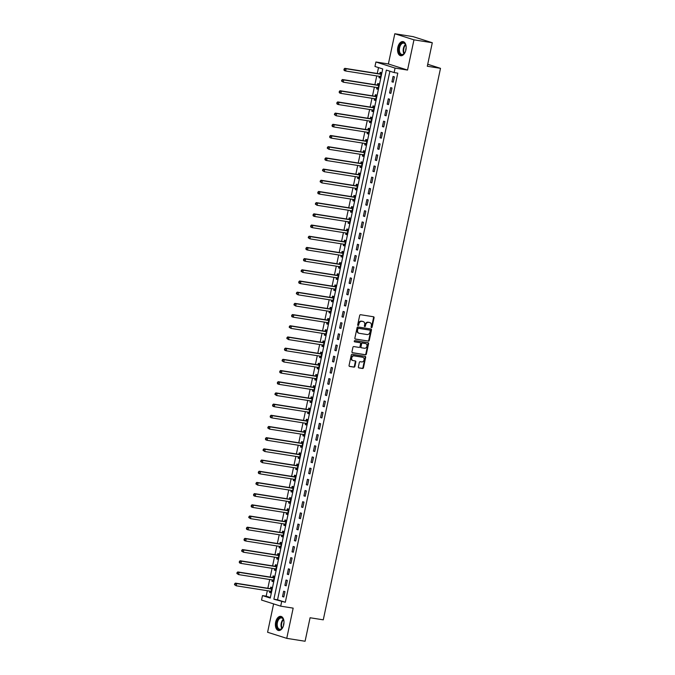<?xml version="1.0" encoding="UTF-8"?>
<svg xmlns="http://www.w3.org/2000/svg" width="675" height="675" viewBox="0 0 675 675"><rect width="100%" height="100%" fill="white"/><g stroke="black" fill="none" stroke-linecap="round" stroke-linejoin="round"><path stroke-width="1.01" d="M371.461 327.628A0.633 0.506 107.7 0 0 372.094 327.097L374.077 317.756A0.903 0.726 107.7 0 0 373.545 316.769L360.585 314.719A0.903 0.726 107.7 0 0 359.682 315.478L357.699 324.818A0.633 0.506 107.7 0 0 358.703 324.979L358.965 323.772A2.886 2.32 107.7 0 1 361.859 321.317L362.939 321.494A2.886 2.32 107.7 0 0 362.703 321.393A2.886 2.32 107.7 0 0 362.424 321.325L362.939 321.494A2.886 2.32 107.7 0 1 363.218 321.553A2.886 2.32 107.7 0 1 364.652 324.667L364.39 325.873A0.633 0.506 107.7 0 0 365.403 326.033L365.656 324.827A2.886 2.32 107.7 0 1 368.558 322.38L369.638 322.549A2.886 2.32 107.7 0 0 369.394 322.448A2.886 2.32 107.7 0 0 369.124 322.388L369.638 322.549A2.886 2.32 107.7 0 1 369.917 322.616A2.886 2.32 107.7 0 1 371.343 325.73L371.09 326.936A0.633 0.506 107.7 0 0 371.461 327.628M371.174 327.442A0.633 0.506 107.7 0 0 371.579 326.928L373.562 317.596A0.903 0.726 107.7 0 0 373.309 316.727M357.784 325.325A0.633 0.506 107.7 0 0 358.189 324.81L358.442 323.603L358.965 323.772M364.475 326.379A0.633 0.506 107.7 0 0 364.88 325.873L365.141 324.667L365.656 324.827M283.728 624.721A7.155 4.202 -81 0 0 280.808 616.368A7.155 4.202 -81 0 0 275.653 622.156A7.155 4.202 -81 0 0 278.573 630.509A7.155 4.202 -81 0 0 283.728 624.721M405.903 49.942A7.155 4.202 -81 0 0 402.975 41.588A7.155 4.202 -81 0 0 397.82 47.377A7.155 4.202 -81 0 0 400.739 55.73A7.155 4.202 -81 0 0 405.903 49.942M358.383 366.913A0.903 0.726 107.7 0 0 358.914 367.909L362.551 368.483A0.903 0.726 107.7 0 0 363.462 367.715L365.664 357.345A0.903 0.726 107.7 0 0 365.133 356.358L352.173 354.308A0.903 0.726 107.7 0 0 351.27 355.067L349.059 365.437A0.903 0.726 107.7 0 0 349.591 366.432L353.987 367.124A0.903 0.726 107.7 0 0 354.89 366.365L355.835 361.927A0.903 0.726 107.7 0 0 355.303 360.931L353.126 360.585A2.413 1.941 107.7 0 1 352.898 360.534A2.413 1.941 107.7 0 1 351.734 357.792A2.413 1.941 107.7 0 1 354.122 355.885L362.652 357.235A2.413 1.941 107.7 0 1 362.888 357.286A2.413 1.941 107.7 0 1 364.044 360.037A2.413 1.941 107.7 0 1 361.657 361.935L360.231 361.716A0.903 0.726 107.7 0 0 359.328 362.475L358.383 366.913M281.652 601.687L280.699 606.158L261.546 600.067L262.491 595.586L270.262 598.058L382.725 68.943L374.962 66.471L375.916 61.99L395.069 68.091L394.116 72.562L386.353 70.099L273.881 599.214L285.314 602.269L397.786 73.145L394.116 72.562M432.295 42.744L413.961 39.842L394.808 33.75L413.142 36.652L432.295 42.744L427.3 66.251L440.505 68.335L323.274 619.836L310.078 617.752L305.083 641.25L286.74 638.347L293.169 608.133L280.699 606.158M394.808 33.75L388.378 63.965L407.54 70.065L413.961 39.842M407.54 70.065L395.069 68.091M368.364 341.153A0.903 0.726 107.7 0 0 369.267 340.386L371.469 330.016A0.903 0.726 107.7 0 0 370.938 329.02L357.978 326.978A0.903 0.726 107.7 0 0 357.075 327.738L354.873 338.108A0.903 0.726 107.7 0 0 355.404 339.103L367.841 340.985A0.903 0.726 107.7 0 0 368.752 340.225L370.955 329.856A0.903 0.726 107.7 0 0 370.71 328.987M368.567 343.685L366.365 354.054A0.903 0.726 107.7 0 1 365.462 354.814L352.502 352.763A0.903 0.726 107.7 0 1 351.97 351.776L352.907 347.338A0.903 0.726 107.7 0 1 353.818 346.57L359.075 347.406A0.903 0.726 107.7 0 0 359.977 346.638L360.602 343.693A0.903 0.726 107.7 0 0 360.07 342.698L354.603 341.837A0.633 0.506 107.7 0 1 354.864 340.605L368.035 342.689A0.903 0.726 107.7 0 1 368.567 343.685L368.052 343.516L365.85 353.886L366.365 354.054M273.611 603.906L267.587 632.256L286.74 638.347M389.905 71.221L277.552 599.797L285.314 602.269M393.078 76.427L391.939 81.802L393.23 82.215L394.377 76.84L393.078 76.427M390.698 87.615L389.559 92.99L390.85 93.403L391.998 88.028L390.698 87.615M388.319 98.812L387.18 104.178L388.471 104.591L389.618 99.225L388.319 98.812M385.94 110L384.801 115.374L386.092 115.788L387.239 110.413L385.94 110M383.56 121.196L382.421 126.562L383.721 126.976L384.86 121.601L383.56 121.196M381.189 132.384L380.042 137.759L381.341 138.164L382.48 132.798L381.189 132.384M378.81 143.572L377.663 148.947L378.962 149.361L380.101 143.986L378.81 143.572M376.431 154.769L375.283 160.135L376.582 160.549L377.722 155.174L376.431 154.769M374.051 165.957L372.904 171.332L374.203 171.737L375.342 166.371L374.051 165.957M371.672 177.145L370.533 182.52L371.824 182.933L372.963 177.559L371.672 177.145M369.293 188.342L368.153 193.708L369.444 194.122L370.583 188.755L369.293 188.342M366.913 199.53L365.774 204.905L367.065 205.318L368.204 199.943L366.913 199.53M364.534 210.718L363.395 216.093L364.686 216.506L365.825 211.132L364.534 210.718M362.154 221.915L361.015 227.281L362.306 227.694L363.454 222.328L362.154 221.915M359.775 233.103L358.636 238.477L359.927 238.891L361.074 233.516L359.775 233.103M357.396 244.299L356.257 249.666L357.548 250.079L358.695 244.704L357.396 244.299M355.016 255.488L353.877 260.862L355.168 261.267L356.316 255.901L355.016 255.488M352.637 266.676L351.498 272.05L352.797 272.464L353.936 267.089L352.637 266.676M350.266 277.872L349.118 283.238L350.418 283.652L351.557 278.277L350.266 277.872M347.887 289.06L346.739 294.435L348.038 294.84L349.177 289.474L347.887 289.06M345.507 300.248L344.36 305.623L345.659 306.037L346.798 300.662L345.507 300.248M343.128 311.445L341.98 316.811L343.28 317.225L344.419 311.858L343.128 311.445M340.748 322.633L339.601 328.008L340.9 328.421L342.039 323.047L340.748 322.633M338.369 333.821L337.23 339.196L338.521 339.609L339.66 334.235L338.369 333.821M335.99 345.018L334.851 350.384L336.142 350.798L337.281 345.431L335.99 345.018M333.61 356.206L332.471 361.581L333.762 361.994L334.901 356.619L333.61 356.206M331.231 367.402L330.092 372.769L331.383 373.182L332.522 367.808L331.231 367.402M328.852 378.591L327.712 383.965L329.003 384.37L330.151 379.004L328.852 378.591M326.472 389.779L325.333 395.153L326.624 395.567L327.772 390.192L326.472 389.779M324.093 400.975L322.954 406.342L324.245 406.755L325.392 401.38L324.093 400.975M321.713 412.163L320.574 417.538L321.865 417.943L323.013 412.577L321.713 412.163M319.334 423.352L318.195 428.726L319.494 429.14L320.633 423.765L319.334 423.352M316.963 434.548L315.816 439.914L317.115 440.328L318.254 434.962L316.963 434.548M314.584 445.736L313.436 451.111L314.736 451.524L315.875 446.15L314.584 445.736M312.204 456.924L311.057 462.299L312.356 462.712L313.495 457.338L312.204 456.924M309.825 468.121L308.677 473.487L309.977 473.901L311.116 468.534L309.825 468.121M307.446 479.309L306.307 484.684L307.598 485.097L308.737 479.722L307.446 479.309M305.066 490.506L303.927 495.872L305.218 496.285L306.357 490.911L305.066 490.506M302.687 501.694L301.548 507.068L302.839 507.473L303.978 502.107L302.687 501.694M300.308 512.882L299.168 518.257L300.459 518.67L301.598 513.295L300.308 512.882M297.928 524.078L296.789 529.445L298.08 529.858L299.227 524.483L297.928 524.078M295.549 535.267L294.41 540.641L295.701 541.046L296.848 535.68L295.549 535.267M293.169 546.455L292.03 551.829L293.321 552.243L294.469 546.868L293.169 546.455M290.79 557.651L289.651 563.017L290.942 563.431L292.089 558.056L290.79 557.651M288.411 568.839L287.272 574.214L288.562 574.627L289.71 569.253L288.411 568.839M286.031 580.028L284.892 585.402L286.192 585.816L287.331 580.441L286.031 580.028M283.66 591.224L282.513 596.59L283.812 597.004L284.951 591.638L283.66 591.224M378.515 67.601L377.266 73.474M376.743 75.912L374.887 84.662M374.363 87.1L372.507 95.858M371.984 98.297L370.128 107.047M369.613 109.485L367.748 118.243M367.234 120.682L365.369 129.431M364.854 131.87L362.99 140.619M362.475 143.058L360.61 151.816M360.096 154.254L358.231 163.004M357.716 165.443L355.852 174.192M355.337 176.631L353.472 185.389M352.957 187.827L351.101 196.577M350.578 199.015L348.722 207.765M348.199 210.203L346.343 218.962M345.819 221.4L343.963 230.15M343.44 232.588L341.584 241.346M341.061 243.785L339.204 252.534M338.681 254.973L336.825 263.723M336.31 266.161L334.446 274.919M333.931 277.358L332.066 286.107M331.552 288.546L329.687 297.295M329.172 299.734L327.308 308.492M326.793 310.93L324.928 319.68M324.413 322.118L322.549 330.868M322.034 333.307L320.178 342.065M319.655 344.503L317.798 353.253M317.275 355.691L315.419 364.441M314.896 366.888L313.04 375.637M312.517 378.076L310.66 386.826M310.137 389.264L308.281 398.022M307.758 400.461L305.902 409.21M305.387 411.649L303.522 420.398M303.007 422.837L301.143 431.595M300.628 434.033L298.763 442.783M298.249 445.222L296.384 453.971M295.869 456.41L294.005 465.168M293.49 467.606L291.625 476.356M291.111 478.794L289.246 487.544M288.731 489.983L286.875 498.741M286.352 501.179L284.496 509.929M283.973 512.367L282.116 521.125M281.593 523.564L279.737 532.313M279.214 534.752L277.358 543.502M276.834 545.94L274.978 554.698M274.455 557.137L272.599 565.886M272.084 568.325L270.219 577.074M269.705 579.513L267.84 588.271M267.325 590.709L266.161 596.168L270.38 597.51M379.282 76.317L378.996 77.684L380.287 78.089L381.434 72.723L380.135 72.309L379.831 73.769M376.903 87.505L376.616 88.872L377.907 89.286L379.055 83.911L377.755 83.497L377.452 84.957M374.532 98.693L374.237 100.06L375.528 100.474L376.675 95.108L375.376 94.694L375.072 96.145M372.153 109.89L371.858 111.257L373.157 111.67L374.296 106.296L372.997 105.882L372.693 107.342M369.773 121.078L369.478 122.445L370.777 122.858L371.917 117.484L370.626 117.07L370.313 118.53M367.394 132.275L367.099 133.633L368.398 134.047L369.537 128.68L368.246 128.267L367.934 129.718M365.015 143.463L364.719 144.83L366.019 145.243L367.158 139.868L365.867 139.455L365.555 140.915M362.635 154.651L362.34 156.018L363.639 156.431L364.778 151.057L363.488 150.652L363.175 152.103M360.256 165.847L359.969 167.214L361.26 167.619L362.399 162.253L361.108 161.84L360.796 163.299M357.877 177.036L357.59 178.403L358.881 178.816L360.02 173.441L358.729 173.028L358.417 174.488M355.497 188.224L355.21 189.591L356.501 190.004L357.64 184.629L356.349 184.224L356.037 185.676M353.118 199.42L352.831 200.787L354.122 201.192L355.261 195.826L353.97 195.412L353.658 196.872M350.738 210.608L350.452 211.975L351.743 212.389L352.89 207.014L351.591 206.601L351.278 208.06M348.359 221.797L348.072 223.163L349.363 223.577L350.511 218.211L349.211 217.797L348.907 219.248M345.98 232.993L345.693 234.36L346.984 234.773L348.131 229.399L346.832 228.985L346.528 230.445M343.6 244.181L343.313 245.548L344.604 245.962L345.752 240.587L344.452 240.173L344.149 241.633M341.229 255.378L340.934 256.736L342.233 257.15L343.373 251.783L342.073 251.37L341.769 252.821M338.85 266.566L338.555 267.933L339.854 268.346L340.993 262.972L339.702 262.558L339.39 264.018M336.471 277.754L336.175 279.121L337.475 279.534L338.614 274.16L337.323 273.755L337.011 275.206M334.091 288.951L333.796 290.317L335.095 290.723L336.234 285.356L334.943 284.943L334.631 286.394M331.712 300.139L331.417 301.506L332.716 301.919L333.855 296.544L332.564 296.131L332.252 297.591M329.332 311.327L329.037 312.694L330.337 313.107L331.476 307.733L330.185 307.327L329.873 308.779M326.953 322.523L326.666 323.89L327.957 324.295L329.096 318.929L327.805 318.516L327.493 319.975M324.574 333.712L324.287 335.078L325.578 335.492L326.717 330.117L325.426 329.704L325.114 331.163M322.194 344.9L321.907 346.267L323.198 346.68L324.337 341.314L323.047 340.9L322.734 342.352M319.815 356.096L319.528 357.463L320.819 357.877L321.958 352.502L320.667 352.088L320.355 353.548M317.436 367.284L317.149 368.651L318.44 369.065L319.587 363.69L318.288 363.277L317.976 364.736M315.056 378.473L314.769 379.839L316.06 380.253L317.208 374.887L315.908 374.473L315.605 375.924M312.677 389.669L312.39 391.036L313.681 391.449L314.828 386.075L313.529 385.661L313.225 387.121M310.298 400.857L310.011 402.224L311.302 402.637L312.449 397.263L311.15 396.858L310.846 398.309M307.927 412.054L307.631 413.421L308.931 413.826L310.07 408.459L308.77 408.046L308.467 409.497M305.547 423.242L305.252 424.609L306.551 425.022L307.69 419.648L306.399 419.234L306.087 420.694M303.168 434.43L302.873 435.797L304.172 436.21L305.311 430.836L304.02 430.431L303.708 431.882M300.788 445.627L300.493 446.993L301.793 447.398L302.932 442.032L301.641 441.619L301.328 443.078M298.409 456.815L298.114 458.182L299.413 458.595L300.552 453.22L299.261 452.807L298.949 454.267M296.03 468.003L295.734 469.37L297.034 469.783L298.173 464.408L296.882 464.003L296.57 465.455M293.65 479.199L293.363 480.566L294.654 480.98L295.793 475.605L294.502 475.192L294.19 476.651M291.271 490.388L290.984 491.754L292.275 492.168L293.414 486.793L292.123 486.38L291.811 487.839M288.892 501.576L288.605 502.943L289.896 503.356L291.035 497.99L289.744 497.576L289.432 499.028M286.512 512.772L286.225 514.139L287.516 514.553L288.664 509.178L287.364 508.764L287.052 510.224M284.133 523.96L283.846 525.327L285.137 525.741L286.284 520.366L284.985 519.952L284.673 521.412M281.753 535.157L281.467 536.524L282.757 536.929L283.905 531.562L282.606 531.149L282.302 532.6M279.374 546.345L279.087 547.712L280.378 548.125L281.526 542.751L280.226 542.337L279.923 543.797M277.003 557.533L276.708 558.9L277.999 559.313L279.146 553.939L277.847 553.534L277.543 554.985M274.624 568.73L274.328 570.097L275.628 570.502L276.767 565.135L275.468 564.722L275.164 566.182M272.244 579.918L271.949 581.285L273.248 581.698L274.387 576.323L273.097 575.91L272.784 577.37M269.865 591.106L269.57 592.473L270.869 592.886L272.008 587.512L270.717 587.107L270.405 588.558M440.505 68.335L427.722 64.268M266.161 596.168L262.491 595.586M388.378 63.965L375.916 61.99M277.552 599.797L273.881 599.214M378.996 77.684L380.329 77.895M376.616 88.872L377.949 89.083M374.237 100.06L375.578 100.271M371.858 111.257L373.199 111.468M369.478 122.445L370.82 122.656M367.099 133.633L368.44 133.852M364.719 144.83L366.061 145.041M362.34 156.018L363.682 156.229M359.969 167.214L361.302 167.425M357.59 178.403L358.923 178.613M355.21 189.591L356.543 189.802M352.831 200.787L354.164 200.998M350.452 211.975L351.785 212.186M348.072 223.163L349.405 223.374M345.693 234.36L347.026 234.571M343.313 245.548L344.647 245.759M340.934 256.736L342.276 256.956M338.555 267.933L339.896 268.144M336.175 279.121L337.517 279.332M333.796 290.317L335.137 290.528M331.417 301.506L332.758 301.717M329.037 312.694L330.379 312.905M326.666 323.89L327.999 324.101M324.287 335.078L325.62 335.289M321.907 346.267L323.241 346.477M319.528 357.463L320.861 357.674M317.149 368.651L318.482 368.862M314.769 379.839L316.102 380.05M312.39 391.036L313.723 391.247M310.011 402.224L311.352 402.435M307.631 413.421L308.973 413.632M305.252 424.609L306.593 424.82M302.873 435.797L304.214 436.008M300.493 446.993L301.835 447.204M298.114 458.182L299.455 458.392M295.734 469.37L297.076 469.581M293.363 480.566L294.697 480.777M290.984 491.754L292.317 491.965M288.605 502.943L289.938 503.153M286.225 514.139L287.558 514.35M283.846 525.327L285.179 525.538M281.467 536.524L282.8 536.735M279.087 547.712L280.42 547.923M276.708 558.9L278.049 559.111M274.328 570.097L275.67 570.308M271.949 581.285L273.291 581.496M269.57 592.473L270.911 592.684M391.939 81.802L393.272 82.013M389.559 92.99L390.892 93.201M387.18 104.178L388.513 104.397M384.801 115.374L386.142 115.585M382.421 126.562L383.763 126.773M380.042 137.759L381.383 137.97M377.663 148.947L379.004 149.158M375.283 160.135L376.625 160.346M372.904 171.332L374.245 171.543M370.533 182.52L371.866 182.731M368.153 193.708L369.487 193.919M365.774 204.905L367.107 205.116M363.395 216.093L364.728 216.304M361.015 227.281L362.348 227.5M358.636 238.477L359.969 238.688M356.257 249.666L357.59 249.877M353.877 260.862L355.21 261.073M351.498 272.05L352.839 272.261M349.118 283.238L350.46 283.449M346.739 294.435L348.081 294.646M344.36 305.623L345.701 305.834M341.98 316.811L343.322 317.022M339.601 328.008L340.942 328.219M337.23 339.196L338.563 339.407M334.851 350.384L336.184 350.603M332.471 361.581L333.804 361.792M330.092 372.769L331.425 372.98M327.712 383.965L329.046 384.176M325.333 395.153L326.666 395.364M322.954 406.342L324.287 406.552M320.574 417.538L321.916 417.749M318.195 428.726L319.537 428.937M315.816 439.914L317.157 440.125M313.436 451.111L314.778 451.322M311.057 462.299L312.398 462.51M308.677 473.487L310.019 473.707M306.307 484.684L307.64 484.895M303.927 495.872L305.26 496.083M301.548 507.068L302.881 507.279M299.168 518.257L300.502 518.467M296.789 529.445L298.122 529.656M294.41 540.641L295.743 540.852M292.03 551.829L293.363 552.04M289.651 563.017L290.984 563.228M287.272 574.214L288.613 574.425M284.892 585.402L286.234 585.613M282.513 596.59L283.854 596.801M365.141 324.667A2.886 2.32 107.7 0 1 368.044 322.211L369.124 322.388M358.442 323.603A2.886 2.32 107.7 0 1 361.344 321.157L362.424 321.325M355.118 338.977L367.841 340.985M370.263 330.826A0.633 0.506 107.7 0 0 369.883 330.126L358.509 328.328A0.633 0.506 107.7 0 0 357.877 328.868L357.607 330.142A2.886 2.32 107.7 0 0 359.032 333.248A2.886 2.32 107.7 0 0 359.311 333.315L367.09 334.547A2.886 2.32 107.7 0 0 369.993 332.1L370.263 330.826M369.487 329.999A0.633 0.506 107.7 0 0 369.368 329.965L369.883 330.126M358.779 333.146A2.886 2.32 107.7 0 1 358.518 333.087A2.886 2.32 107.7 0 1 357.092 329.974L357.362 328.7A0.633 0.506 107.7 0 1 357.995 328.168L369.368 329.965M352.215 352.637L364.939 354.653A0.903 0.726 107.7 0 0 365.85 353.886M359.724 342.588A0.903 0.726 107.7 0 0 359.556 342.537L354.367 341.719M364.525 348.266A2.413 1.941 107.7 0 0 366.913 346.359A2.413 1.941 107.7 0 0 365.757 343.617A2.413 1.941 107.7 0 0 365.521 343.567L362.517 343.086A0.903 0.726 107.7 0 0 361.614 343.853L360.99 346.798A0.903 0.726 107.7 0 0 361.522 347.794L364.525 348.266M365.462 343.541A2.413 1.941 107.7 0 0 365.234 343.457A2.413 1.941 107.7 0 0 365.006 343.398L365.521 343.567M361.353 347.735L360.998 347.625A0.903 0.726 107.7 0 1 360.467 346.629L361.091 343.685A0.903 0.726 107.7 0 1 362.002 342.925L365.006 343.398M368.052 343.516A0.903 0.726 107.7 0 0 367.799 342.655M362.593 357.21A2.413 1.941 107.7 0 0 362.365 357.126A2.413 1.941 107.7 0 0 362.137 357.067L362.652 357.235M352.612 360.425A2.413 1.941 107.7 0 1 352.375 360.366A2.413 1.941 107.7 0 1 351.219 357.623A2.413 1.941 107.7 0 1 353.607 355.717L362.137 357.067M349.312 366.306L353.472 366.964A0.903 0.726 107.7 0 0 354.375 366.196L355.32 361.758A0.903 0.726 107.7 0 0 355.067 360.897M358.636 367.782L362.036 368.314A0.903 0.726 107.7 0 0 362.939 367.554L365.15 357.185A0.903 0.726 107.7 0 0 364.897 356.316M379.468 76.343L380.506 77.093M381.308 73.322L379.721 73.794A0.92 0.743 -72.3 0 1 379.434 73.82L344.815 68.344L346.115 68.757L345.634 70.993L380.253 76.469A0.92 0.743 -72.3 0 1 380.514 76.579L380.599 76.638M381.122 74.174L381.021 74.208A0.92 0.743 -72.3 0 1 380.734 74.233L346.115 68.757L344.115 68.985L343.921 69.879L344.436 70.048L344.63 69.154M344.436 70.048L345.634 70.993L344.343 70.58L343.921 69.879M344.115 68.985L344.815 68.344M377.089 87.539L378.127 88.282M378.928 84.51L377.342 84.991A0.92 0.743 -72.3 0 1 377.055 85.008L342.444 79.532L343.735 79.945L343.263 82.181L377.873 87.657A0.92 0.743 -72.3 0 1 378.135 87.767L378.219 87.826M378.743 85.371L378.641 85.396A0.92 0.743 -72.3 0 1 378.354 85.421L343.735 79.945L341.736 80.182L341.542 81.076L342.056 81.236L342.25 80.342M342.056 81.236L343.263 82.181L341.542 81.076M341.736 80.182L342.444 79.532M374.709 98.727L375.747 99.478M376.549 95.707L374.971 96.179A0.92 0.743 -72.3 0 1 374.676 96.204L340.065 90.728L341.356 91.133L340.883 93.378L375.494 98.854A0.92 0.743 -72.3 0 1 375.756 98.955L375.84 99.022M376.363 96.559L376.262 96.593A0.92 0.743 -72.3 0 1 375.975 96.609L341.356 91.133L339.356 91.37L339.162 92.264L339.685 92.433L339.871 91.53M339.685 92.433L340.883 93.378L339.584 92.964L339.162 92.264M339.356 91.37L340.065 90.728M372.33 109.915L373.368 110.666M374.169 106.895L372.592 107.367A0.92 0.743 -72.3 0 1 372.305 107.392L337.686 101.917L338.977 102.33L338.504 104.566L373.123 110.042A0.92 0.743 -72.3 0 1 373.376 110.152L373.461 110.211M373.984 107.755L373.882 107.781A0.92 0.743 -72.3 0 1 373.596 107.806L338.977 102.33L336.977 102.558L336.783 103.452L337.306 103.621L337.492 102.727M337.306 103.621L338.504 104.566L337.205 104.153L336.783 103.452M336.977 102.558L337.686 101.917M369.951 121.112L370.988 121.854M371.79 118.083L370.212 118.564A0.92 0.743 -72.3 0 1 369.925 118.581L335.306 113.105L336.597 113.518L336.125 115.754L370.744 121.23A0.92 0.743 -72.3 0 1 370.997 121.34L371.081 121.399M371.604 118.943L371.503 118.977A0.92 0.743 -72.3 0 1 371.216 118.994L336.597 113.518L334.598 113.754L334.403 114.649L334.927 114.809L335.112 113.915M334.927 114.809L336.125 115.754L334.403 114.649M334.598 113.754L335.306 113.105M405.532 51.283A6.193 3.637 99 0 1 404.392 53.376A6.193 3.637 99 0 1 399.592 53.435A6.193 3.637 99 0 1 400.064 44.769A6.193 3.637 99 0 1 405.304 44.078A6.193 3.637 99 0 1 405.726 44.963A6.193 3.637 99 0 1 406.164 47.301M405.785 45.132A5.737 3.367 -81 0 0 405.464 44.483A5.737 3.367 -81 0 0 403.709 43.149A5.737 3.367 -81 0 0 399.912 46.6A5.737 3.367 -81 0 0 400.165 53.139A5.737 3.367 -81 0 0 401.92 54.473A5.737 3.367 -81 0 0 404.502 53.224M405.726 50.667A4.084 2.396 99 0 1 406.156 47.942M403.456 41.715A7.113 4.177 -81 0 0 398.815 46.094A7.113 4.177 -81 0 0 399.161 54.127A7.113 4.177 -81 0 0 401.228 55.755M283.357 626.062A6.193 3.637 99 0 1 282.218 628.155A6.193 3.637 99 0 1 277.914 628.872A6.193 3.637 99 0 1 276.784 622.417A6.193 3.637 99 0 1 280.007 617.566A6.193 3.637 99 0 1 283.551 619.743A6.193 3.637 99 0 1 283.989 622.08M283.61 619.912A5.737 3.367 -81 0 0 281.534 617.929A5.737 3.367 -81 0 0 277.408 622.561A5.737 3.367 -81 0 0 279.745 629.252A5.737 3.367 -81 0 0 282.336 628.003M283.551 625.447A4.084 2.396 99 0 1 283.694 623.7A4.084 2.396 99 0 1 283.981 622.721M281.281 616.494A7.113 4.177 -81 0 0 276.261 622.257A7.113 4.177 -81 0 0 279.062 630.534M367.571 132.3L368.609 133.051M369.411 129.279L367.833 129.752A0.92 0.743 -72.3 0 1 367.546 129.777L332.927 124.301L334.218 124.706L333.745 126.951L368.364 132.427A0.92 0.743 -72.3 0 1 368.626 132.536L368.702 132.595M369.225 130.132L369.124 130.165A0.92 0.743 -72.3 0 1 368.837 130.182L334.218 124.706L332.218 124.943L332.024 125.837L332.547 126.006L332.733 125.103M332.547 126.006L333.745 126.951L332.446 126.537L332.024 125.837M332.218 124.943L332.927 124.301M365.2 143.488L366.23 144.239M367.031 140.468L365.453 140.94A0.92 0.743 -72.3 0 1 365.167 140.965L330.548 135.489L331.838 135.903L331.366 138.139L365.985 143.615A0.92 0.743 -72.3 0 1 366.247 143.724L366.323 143.783M366.846 141.328L366.744 141.353A0.92 0.743 -72.3 0 1 366.457 141.379L331.838 135.903L329.839 136.131L329.645 137.025L330.168 137.194L330.353 136.299M330.168 137.194L331.366 138.139L330.075 137.725L329.645 137.025M329.839 136.131L330.548 135.489M362.821 154.685L363.85 155.427M364.652 151.656L363.074 152.137A0.92 0.743 -72.3 0 1 362.787 152.153L328.168 146.678L329.459 147.091L328.987 149.327L363.606 154.803A0.92 0.743 -72.3 0 1 363.867 154.912L363.952 154.972M364.466 152.516L364.365 152.55A0.92 0.743 -72.3 0 1 364.078 152.567L329.459 147.091L327.459 147.327L327.274 148.222L327.788 148.382L327.974 147.488M327.788 148.382L328.987 149.327L327.274 148.222M327.459 147.327L328.168 146.678M360.442 165.873L361.471 166.624M362.273 162.852L360.695 163.325A0.92 0.743 -72.3 0 1 360.408 163.35L325.789 157.874L327.08 158.287L326.607 160.523L361.226 165.999A0.92 0.743 -72.3 0 1 361.488 166.109L361.572 166.168M362.095 163.704L361.986 163.738A0.92 0.743 -72.3 0 1 361.699 163.763L327.08 158.287L325.08 158.515L324.894 159.41L325.409 159.578L325.603 158.684M325.409 159.578L326.607 160.523L325.316 160.11L324.894 159.41M325.08 158.515L325.789 157.874M358.062 177.061L359.092 177.812M359.893 174.04L358.315 174.521A0.92 0.743 -72.3 0 1 358.028 174.538L323.409 169.062L324.709 169.476L324.228 171.712L358.847 177.188A0.92 0.743 -72.3 0 1 359.108 177.297L359.193 177.356M359.716 174.901L359.606 174.926A0.92 0.743 -72.3 0 1 359.319 174.952L324.709 169.476L322.701 169.703L322.515 170.606L323.03 170.767L323.224 169.872M323.03 170.767L324.228 171.712L322.515 170.606M322.701 169.703L323.409 169.062M355.683 188.257L356.712 189.008M357.514 185.228L355.936 185.709A0.92 0.743 -72.3 0 1 355.649 185.726L321.03 180.25L322.329 180.664L321.848 182.908L356.468 188.384A0.92 0.743 -72.3 0 1 356.729 188.485L356.813 188.544M357.337 186.089L357.235 186.123A0.92 0.743 -72.3 0 1 356.94 186.14L322.329 180.664L320.321 180.9L320.136 181.794L320.65 181.955L320.844 181.06M320.65 181.955L321.848 182.908L320.136 181.794M320.321 180.9L321.03 180.25M353.303 199.446L354.333 200.197M355.134 196.425L353.557 196.898A0.92 0.743 -72.3 0 1 353.27 196.923L318.651 191.447L319.95 191.86L319.469 194.096L354.088 199.572A0.92 0.743 -72.3 0 1 354.35 199.682L354.434 199.741M354.957 197.277L354.856 197.311A0.92 0.743 -72.3 0 1 354.569 197.336L319.95 191.86L317.942 192.088L317.756 192.982L318.271 193.151L318.465 192.257M318.271 193.151L319.469 194.096L318.178 193.683L317.756 192.982M317.942 192.088L318.651 191.447M350.924 210.634L351.953 211.385M352.755 207.613L351.177 208.094A0.92 0.743 -72.3 0 1 350.89 208.111L316.271 202.635L317.571 203.048L317.09 205.284L351.709 210.76A0.92 0.743 -72.3 0 1 351.97 210.87L352.055 210.929M352.578 208.474L352.477 208.499A0.92 0.743 -72.3 0 1 352.19 208.524L317.571 203.048L315.562 203.285L315.377 204.179L315.892 204.339L316.086 203.445M315.892 204.339L317.09 205.284L315.377 204.179M315.562 203.285L316.271 202.635M348.545 221.83L349.574 222.581M350.384 218.81L348.798 219.282A0.92 0.743 -72.3 0 1 348.511 219.308L313.892 213.832L315.191 214.237L314.71 216.481L349.329 221.957A0.92 0.743 -72.3 0 1 349.591 222.058L349.675 222.126M350.198 219.662L350.097 219.696A0.92 0.743 -72.3 0 1 349.81 219.712L315.191 214.237L313.192 214.473L312.998 215.367L313.512 215.536L313.706 214.633M313.512 215.536L314.71 216.481L313.419 216.067L312.998 215.367M313.192 214.473L313.892 213.832M346.165 233.018L347.203 233.769M348.005 229.998L346.418 230.47A0.92 0.743 -72.3 0 1 346.132 230.496L311.521 225.02L312.812 225.433L312.339 227.669L346.95 233.145A0.92 0.743 -72.3 0 1 347.212 233.255L347.296 233.314M347.819 230.85L347.718 230.884A0.92 0.743 -72.3 0 1 347.431 230.909L312.812 225.433L310.812 225.661L310.618 226.555L311.133 226.724L311.327 225.83M311.133 226.724L312.339 227.669L311.04 227.256L310.618 226.555M310.812 225.661L311.521 225.02M343.786 244.215L344.824 244.957M345.625 241.186L344.048 241.667A0.92 0.743 -72.3 0 1 343.752 241.684L309.142 236.208L310.433 236.621L309.96 238.857L344.571 244.333A0.92 0.743 -72.3 0 1 344.832 244.443L344.917 244.502M345.44 242.047L345.338 242.08A0.92 0.743 -72.3 0 1 345.052 242.097L310.433 236.621L308.433 236.858L308.239 237.752L308.753 237.912L308.948 237.018M308.753 237.912L309.96 238.857L308.239 237.752M308.433 236.858L309.142 236.208M341.407 255.403L342.444 256.154M343.246 252.382L341.668 252.855A0.92 0.743 -72.3 0 1 341.381 252.88L306.762 247.404L308.053 247.809L307.581 250.054L342.2 255.53A0.92 0.743 -72.3 0 1 342.453 255.639L342.537 255.698M343.06 253.235L342.959 253.268A0.92 0.743 -72.3 0 1 342.672 253.285L308.053 247.809L306.053 248.046L305.859 248.94L306.382 249.109L306.568 248.206M306.382 249.109L307.581 250.054L306.281 249.64L305.859 248.94M306.053 248.046L306.762 247.404M339.027 266.591L340.065 267.342M340.867 263.571L339.289 264.043A0.92 0.743 -72.3 0 1 339.002 264.068L304.383 258.593L305.674 259.006L305.201 261.242L339.82 266.718A0.92 0.743 -72.3 0 1 340.073 266.827L340.158 266.887M340.681 264.431L340.58 264.457A0.92 0.743 -72.3 0 1 340.293 264.482L305.674 259.006L303.674 259.234L303.48 260.128L304.003 260.297L304.189 259.402M304.003 260.297L305.201 261.242L303.902 260.828L303.48 260.128M303.674 259.234L304.383 258.593M336.648 277.788L337.686 278.53M338.487 274.759L336.909 275.24A0.92 0.743 -72.3 0 1 336.623 275.257L302.003 269.781L303.294 270.194L302.822 272.43L337.441 277.906A0.92 0.743 -72.3 0 1 337.694 278.016L337.778 278.075M338.302 275.619L338.2 275.653A0.92 0.743 -72.3 0 1 337.913 275.67L303.294 270.194L301.295 270.43L301.101 271.325L301.624 271.485L301.809 270.591M301.624 271.485L302.822 272.43L301.101 271.325M301.295 270.43L302.003 269.781M334.268 288.976L335.306 289.727M336.108 285.955L334.53 286.428A0.92 0.743 -72.3 0 1 334.243 286.453L299.624 280.977L300.915 281.391L300.442 283.627L335.062 289.102A0.92 0.743 -72.3 0 1 335.323 289.212L335.399 289.271M335.922 286.808L335.821 286.841A0.92 0.743 -72.3 0 1 335.534 286.867L300.915 281.391L298.915 281.618L298.721 282.513L299.244 282.682L299.43 281.787M299.244 282.682L300.442 283.627L299.143 283.213L298.721 282.513M298.915 281.618L299.624 280.977M331.898 300.164L332.927 300.915M333.728 297.143L332.151 297.624A0.92 0.743 -72.3 0 1 331.864 297.641L297.245 292.165L298.536 292.579L298.063 294.815L332.682 300.291A0.92 0.743 -72.3 0 1 332.944 300.4L333.02 300.459M333.543 298.004L333.442 298.029A0.92 0.743 -72.3 0 1 333.155 298.055L298.536 292.579L296.536 292.807L296.342 293.709L296.865 293.87L297.051 292.975M296.865 293.87L298.063 294.815L296.342 293.709M296.536 292.807L297.245 292.165M329.518 311.361L330.548 312.112M331.349 308.332L329.771 308.812A0.92 0.743 -72.3 0 1 329.484 308.829L294.865 303.353L296.156 303.767L295.684 306.003L330.303 311.487A0.92 0.743 -72.3 0 1 330.564 311.588L330.649 311.648M331.172 309.192L331.062 309.226A0.92 0.743 -72.3 0 1 330.775 309.243L296.156 303.767L294.157 304.003L293.971 304.898L294.486 305.058L294.671 304.163M294.486 305.058L295.684 306.003L293.971 304.898M294.157 304.003L294.865 303.353M327.139 322.549L328.168 323.3M328.97 319.528L327.392 320.001A0.92 0.743 -72.3 0 1 327.105 320.026L292.486 314.55L293.777 314.963L293.304 317.199L327.923 322.675A0.92 0.743 -72.3 0 1 328.185 322.785L328.269 322.844M328.793 320.38L328.683 320.414A0.92 0.743 -72.3 0 1 328.396 320.439L293.777 314.963L291.777 315.191L291.592 316.086L292.106 316.254L292.3 315.36M292.106 316.254L293.304 317.199L292.013 316.786L291.592 316.086M291.777 315.191L292.486 314.55M324.759 333.737L325.789 334.488M326.59 330.716L325.012 331.197A0.92 0.743 -72.3 0 1 324.726 331.214L290.107 325.738L291.406 326.152L290.925 328.387L325.544 333.863A0.92 0.743 -72.3 0 1 325.806 333.973L325.89 334.032M326.413 331.577L326.303 331.602A0.92 0.743 -72.3 0 1 326.017 331.627L291.406 326.152L289.398 326.379L289.212 327.282L289.727 327.442L289.921 326.548M289.727 327.442L290.925 328.387L289.212 327.282M289.398 326.379L290.107 325.738M322.38 344.933L323.409 345.684M324.211 341.913L322.633 342.385A0.92 0.743 -72.3 0 1 322.346 342.411L287.727 336.935L289.027 337.34L288.546 339.584L323.165 345.06A0.92 0.743 -72.3 0 1 323.426 345.161L323.511 345.229M324.034 342.765L323.933 342.799A0.92 0.743 -72.3 0 1 323.637 342.816L289.027 337.34L287.018 337.576L286.833 338.47L287.348 338.631L287.542 337.736M287.348 338.631L288.546 339.584L286.833 338.47M287.018 337.576L287.727 336.935M320.001 356.122L321.03 356.873M321.832 353.101L320.254 353.573A0.92 0.743 -72.3 0 1 319.967 353.599L285.348 348.123L286.647 348.536L286.166 350.772L320.785 356.248A0.92 0.743 -72.3 0 1 321.047 356.358L321.131 356.417M321.654 353.953L321.553 353.987A0.92 0.743 -72.3 0 1 321.266 354.012L286.647 348.536L284.639 348.764L284.453 349.658L284.968 349.827L285.162 348.933M284.968 349.827L286.166 350.772L284.875 350.359L284.453 349.658M284.639 348.764L285.348 348.123M317.621 367.318L318.651 368.061M319.452 364.289L317.874 364.77A0.92 0.743 -72.3 0 1 317.587 364.787L282.968 359.311L284.268 359.724L283.787 361.96L318.406 367.436A0.92 0.743 -72.3 0 1 318.668 367.546L318.752 367.605M319.275 365.15L319.174 365.183A0.92 0.743 -72.3 0 1 318.887 365.2L284.268 359.724L282.26 359.961L282.074 360.855L282.589 361.015L282.783 360.121M282.589 361.015L283.787 361.96L282.074 360.855M282.26 359.961L282.968 359.311M315.242 378.506L316.28 379.257M317.081 375.486L315.495 375.958A0.92 0.743 -72.3 0 1 315.208 375.983L280.589 370.507L281.888 370.913L281.407 373.157L316.027 378.633A0.92 0.743 -72.3 0 1 316.288 378.734L316.373 378.802M316.896 376.338L316.794 376.372A0.92 0.743 -72.3 0 1 316.507 376.388L281.888 370.913L279.889 371.149L279.695 372.043L280.209 372.212L280.403 371.309M280.209 372.212L281.407 373.157L280.117 372.743L279.695 372.043M279.889 371.149L280.589 370.507M312.863 389.694L313.9 390.445M314.702 386.674L313.116 387.146A0.92 0.743 -72.3 0 1 312.829 387.172L278.218 381.696L279.509 382.109L279.037 384.345L313.647 389.821A0.92 0.743 -72.3 0 1 313.909 389.931L313.993 389.99M314.516 387.534L314.415 387.56A0.92 0.743 -72.3 0 1 314.128 387.585L279.509 382.109L277.509 382.337L277.315 383.231L277.83 383.4L278.024 382.506M277.83 383.4L279.037 384.345L277.737 383.932L277.315 383.231M277.509 382.337L278.218 381.696M310.483 400.891L311.521 401.633M312.323 397.862L310.745 398.343A0.92 0.743 -72.3 0 1 310.449 398.36L275.839 392.884L277.13 393.297L276.657 395.533L311.268 401.009A0.92 0.743 -72.3 0 1 311.529 401.119L311.614 401.178M312.137 398.723L312.036 398.756A0.92 0.743 -72.3 0 1 311.749 398.773L277.13 393.297L275.13 393.533L274.936 394.428L275.459 394.588L275.645 393.694M275.459 394.588L276.657 395.533L274.936 394.428M275.13 393.533L275.839 392.884M308.104 412.079L309.142 412.83M309.943 409.058L308.365 409.531A0.92 0.743 -72.3 0 1 308.078 409.556L273.459 404.08L274.75 404.485L274.278 406.73L308.897 412.206A0.92 0.743 -72.3 0 1 309.15 412.315L309.234 412.374M309.757 409.911L309.656 409.944A0.92 0.743 -72.3 0 1 309.369 409.961L274.75 404.485L272.751 404.722L272.557 405.616L273.08 405.785L273.265 404.89M273.08 405.785L274.278 406.73L272.978 406.316L272.557 405.616M272.751 404.722L273.459 404.08M305.724 423.267L306.762 424.018M307.564 420.247L305.986 420.727A0.92 0.743 -72.3 0 1 305.699 420.744L271.08 415.268L272.371 415.682L271.898 417.918L306.517 423.394A0.92 0.743 -72.3 0 1 306.771 423.503L306.855 423.562M307.378 421.107L307.277 421.132A0.92 0.743 -72.3 0 1 306.99 421.158L272.371 415.682L270.371 415.91L270.177 416.804L270.7 416.973L270.886 416.078M270.7 416.973L271.898 417.918L270.599 417.504L270.177 416.804M270.371 415.91L271.08 415.268M303.345 434.464L304.383 435.215M305.184 431.435L303.607 431.916A0.92 0.743 -72.3 0 1 303.32 431.933L268.701 426.457L269.992 426.87L269.519 429.106L304.138 434.582A0.92 0.743 -72.3 0 1 304.391 434.692L304.476 434.751M304.999 432.295L304.898 432.329A0.92 0.743 -72.3 0 1 304.611 432.346L269.992 426.87L267.992 427.106L267.798 428.001L268.321 428.161L268.507 427.267M268.321 428.161L269.519 429.106L267.798 428.001M267.992 427.106L268.701 426.457M300.966 445.652L302.003 446.403M302.805 442.631L301.227 443.104A0.92 0.743 -72.3 0 1 300.94 443.129L266.321 437.653L267.612 438.067L267.14 440.303L301.759 445.778A0.92 0.743 -72.3 0 1 302.02 445.888L302.096 445.947M302.619 443.483L302.518 443.517A0.92 0.743 -72.3 0 1 302.231 443.542L267.612 438.067L265.613 438.294L265.418 439.189L265.942 439.358L266.127 438.463M265.942 439.358L267.14 440.303L265.849 439.889L265.418 439.189M265.613 438.294L266.321 437.653M298.595 456.84L299.624 457.591M300.426 453.819L298.848 454.3A0.92 0.743 -72.3 0 1 298.561 454.317L263.942 448.841L265.233 449.255L264.76 451.491L299.379 456.967A0.92 0.743 -72.3 0 1 299.641 457.076L299.725 457.135M300.24 454.68L300.139 454.705A0.92 0.743 -72.3 0 1 299.852 454.731L265.233 449.255L263.233 449.483L263.048 450.385L263.562 450.546L263.748 449.651M263.562 450.546L264.76 451.491L263.048 450.385M263.233 449.483L263.942 448.841M296.215 468.037L297.245 468.788M298.046 465.016L296.468 465.488A0.92 0.743 -72.3 0 1 296.182 465.505L261.562 460.029L262.853 460.443L262.381 462.687L297 468.163A0.92 0.743 -72.3 0 1 297.262 468.264L297.346 468.332M297.869 465.868L297.759 465.902A0.92 0.743 -72.3 0 1 297.473 465.919L262.853 460.443L260.854 460.679L260.668 461.573L261.183 461.734L261.368 460.839M261.183 461.734L262.381 462.687L260.668 461.573M260.854 460.679L261.562 460.029M293.836 479.225L294.865 479.976M295.667 476.204L294.089 476.677A0.92 0.743 -72.3 0 1 293.802 476.702L259.183 471.226L260.483 471.639L260.002 473.875L294.621 479.351A0.92 0.743 -72.3 0 1 294.882 479.461L294.967 479.52M295.49 477.056L295.38 477.09A0.92 0.743 -72.3 0 1 295.093 477.115L260.483 471.639L258.474 471.867L258.289 472.762L258.803 472.93L258.998 472.036M258.803 472.93L260.002 473.875L258.711 473.462L258.289 472.762M258.474 471.867L259.183 471.226M291.457 490.421L292.486 491.164M293.288 487.392L291.71 487.873A0.92 0.743 -72.3 0 1 291.423 487.89L256.804 482.414L258.103 482.827L257.622 485.063L292.241 490.539A0.92 0.743 -72.3 0 1 292.503 490.649L292.587 490.708M293.11 488.253L293.009 488.278A0.92 0.743 -72.3 0 1 292.714 488.303L258.103 482.827L256.095 483.064L255.909 483.958L256.424 484.118L256.618 483.224M256.424 484.118L257.622 485.063L255.909 483.958M256.095 483.064L256.804 482.414M289.077 501.609L290.107 502.36M290.908 498.589L289.33 499.061A0.92 0.743 -72.3 0 1 289.043 499.087L254.424 493.611L255.724 494.016L255.243 496.26L289.862 501.736A0.92 0.743 -72.3 0 1 290.123 501.837L290.208 501.905M290.731 499.441L290.63 499.475A0.92 0.743 -72.3 0 1 290.343 499.492L255.724 494.016L253.716 494.252L253.53 495.146L254.045 495.315L254.239 494.412M254.045 495.315L255.243 496.26L253.952 495.847L253.53 495.146M253.716 494.252L254.424 493.611M286.698 512.798L287.727 513.548M288.529 509.777L286.951 510.249A0.92 0.743 -72.3 0 1 286.664 510.275L252.045 504.799L253.344 505.212L252.863 507.448L287.483 512.924A0.92 0.743 -72.3 0 1 287.744 513.034L287.828 513.093M288.352 510.638L288.25 510.663A0.92 0.743 -72.3 0 1 287.963 510.688L253.344 505.212L251.336 505.44L251.151 506.334L251.665 506.503L251.859 505.609M251.665 506.503L252.863 507.448L251.573 507.035L251.151 506.334M251.336 505.44L252.045 504.799M284.318 523.994L285.348 524.737M286.149 520.965L284.572 521.446A0.92 0.743 -72.3 0 1 284.285 521.463L249.666 515.987L250.965 516.4L250.484 518.636L285.103 524.112A0.92 0.743 -72.3 0 1 285.365 524.222L285.449 524.281M285.972 521.826L285.871 521.859A0.92 0.743 -72.3 0 1 285.584 521.876L250.965 516.4L248.965 516.637L248.771 517.531L249.286 517.691L249.48 516.797M249.286 517.691L250.484 518.636L248.771 517.531M248.965 516.637L249.666 515.987M281.939 535.182L282.977 535.933M283.778 532.162L282.192 532.634A0.92 0.743 -72.3 0 1 281.905 532.659L247.286 527.183L248.586 527.588L248.105 529.833L282.724 535.309A0.92 0.743 -72.3 0 1 282.985 535.418L283.07 535.477M283.593 533.014L283.492 533.048A0.92 0.743 -72.3 0 1 283.205 533.064L248.586 527.588L246.586 527.825L246.392 528.719L246.907 528.888L247.101 527.993M246.907 528.888L248.105 529.833L246.814 529.419L246.392 528.719M246.586 527.825L247.286 527.183M279.56 546.37L280.598 547.121M281.399 543.35L279.813 543.822A0.92 0.743 -72.3 0 1 279.526 543.847L244.915 538.372L246.206 538.785L245.734 541.021L280.344 546.497A0.92 0.743 -72.3 0 1 280.606 546.607L280.69 546.666M281.213 544.21L281.112 544.236A0.92 0.743 -72.3 0 1 280.825 544.261L246.206 538.785L244.207 539.013L244.012 539.907L244.527 540.076L244.721 539.182M244.527 540.076L245.734 541.021L244.434 540.608L244.012 539.907M244.207 539.013L244.915 538.372M277.18 557.567L278.218 558.318M279.02 554.538L277.442 555.019A0.92 0.743 -72.3 0 1 277.147 555.036L242.536 549.56L243.827 549.973L243.354 552.209L277.965 557.685A0.92 0.743 -72.3 0 1 278.227 557.795L278.311 557.854M278.834 555.398L278.733 555.432A0.92 0.743 -72.3 0 1 278.446 555.449L243.827 549.973L241.827 550.209L241.633 551.104L242.156 551.264L242.342 550.37M242.156 551.264L243.354 552.209L241.633 551.104M241.827 550.209L242.536 549.56M274.801 568.755L275.839 569.506M276.64 565.734L275.062 566.207A0.92 0.743 -72.3 0 1 274.776 566.232L240.157 560.756L241.448 561.17L240.975 563.406L275.594 568.882A0.92 0.743 -72.3 0 1 275.847 568.991L275.932 569.05M276.455 566.587L276.353 566.62A0.92 0.743 -72.3 0 1 276.067 566.646L241.448 561.17L239.448 561.398L239.254 562.292L239.777 562.461L239.962 561.566M239.777 562.461L240.975 563.406L239.676 562.992L239.254 562.292M239.448 561.398L240.157 560.756M272.422 579.943L273.459 580.694M274.261 576.923L272.683 577.403A0.92 0.743 -72.3 0 1 272.396 577.42L237.777 571.944L239.068 572.358L238.596 574.594L273.215 580.07A0.92 0.743 -72.3 0 1 273.468 580.179L273.552 580.238M274.075 577.783L273.974 577.808A0.92 0.743 -72.3 0 1 273.687 577.834L239.068 572.358L237.068 572.586L236.874 573.488L237.398 573.649L237.583 572.754M237.398 573.649L238.596 574.594L236.874 573.488M237.068 572.586L237.777 571.944M270.042 591.14L271.08 591.891M271.882 588.119L270.304 588.592A0.92 0.743 -72.3 0 1 270.017 588.608L235.398 583.133L236.689 583.546L236.216 585.79L270.835 591.266A0.92 0.743 -72.3 0 1 271.097 591.367L271.173 591.435M271.696 588.971L271.595 589.005A0.92 0.743 -72.3 0 1 271.308 589.022L236.689 583.546L234.689 583.782L234.495 584.677L235.018 584.837L235.204 583.942M235.018 584.837L236.216 585.79L234.495 584.677M234.689 583.782L235.398 583.133M371.579 326.928L372.094 327.097M358.189 324.81L358.703 324.979M364.88 325.873L365.403 326.033M368.044 322.211L368.558 322.38M361.344 321.157L361.859 321.317M373.562 317.596L374.077 317.756M370.955 329.856L371.469 330.016M368.752 340.225L369.267 340.386M357.995 328.168L358.509 328.328M357.362 328.7L357.877 328.868M357.092 329.974L357.607 330.142M364.939 354.653L365.462 354.814M359.556 342.537L360.07 342.698M362.002 342.925L362.517 343.086M361.091 343.685L361.614 343.853M360.467 346.629L360.99 346.798M353.607 355.717L354.122 355.885M355.32 361.758L355.835 361.927M354.375 366.196L354.89 366.365M353.472 366.964L353.987 367.124M365.15 357.185L365.664 357.345M362.939 367.554L363.462 367.715M362.036 368.314L362.551 368.483M379.721 73.794L381.021 74.208M379.434 73.82L380.734 74.233M377.342 84.991L378.641 85.396M377.055 85.008L378.354 85.421M374.971 96.179L376.262 96.593M374.676 96.204L375.975 96.609M372.592 107.367L373.882 107.781M372.305 107.392L373.596 107.806M370.212 118.564L371.503 118.977M369.925 118.581L371.216 118.994M403.988 53.755A5.737 3.367 99 0 1 403.988 53.747A5.737 3.367 99 0 1 405.456 44.474M405.667 44.871A5.543 3.257 -81 0 0 404.317 53.443M281.821 628.535A5.737 3.367 99 0 1 281.23 623.168A5.737 3.367 99 0 1 283.289 619.253M283.5 619.65A5.543 3.257 -81 0 0 281.694 623.253A5.543 3.257 -81 0 0 282.142 628.222M367.833 129.752L369.124 130.165M367.546 129.777L368.837 130.182M368.204 132.401L368.626 132.536M365.453 140.94L366.744 141.353M365.167 140.965L366.457 141.379M365.825 143.589L366.247 143.724M363.074 152.137L364.365 152.55M362.787 152.153L364.078 152.567M363.445 154.778L363.867 154.912M360.695 163.325L361.986 163.738M360.408 163.35L361.699 163.763M361.066 165.974L361.488 166.109M358.315 174.521L359.606 174.926M358.028 174.538L359.319 174.952M358.687 177.162L359.108 177.297M355.936 185.709L357.235 186.123M355.649 185.726L356.94 186.14M356.307 188.359L356.729 188.485M353.557 196.898L354.856 197.311M353.27 196.923L354.569 197.336M353.928 199.547L354.35 199.682M351.177 208.094L352.477 208.499M350.89 208.111L352.19 208.524M351.548 210.735L351.97 210.87M348.798 219.282L350.097 219.696M348.511 219.308L349.81 219.712M346.418 230.47L347.718 230.884M346.132 230.496L347.431 230.909M344.048 241.667L345.338 242.08M343.752 241.684L345.052 242.097M341.668 252.855L342.959 253.268M341.381 252.88L342.672 253.285M339.289 264.043L340.58 264.457M339.002 264.068L340.293 264.482M336.909 275.24L338.2 275.653M336.623 275.257L337.913 275.67M334.53 286.428L335.821 286.841M334.243 286.453L335.534 286.867M334.901 289.077L335.323 289.212M332.151 297.624L333.442 298.029M331.864 297.641L333.155 298.055M332.522 300.265L332.944 300.4M329.771 308.812L331.062 309.226M329.484 308.829L330.775 309.243M330.142 311.462L330.564 311.588M327.392 320.001L328.683 320.414M327.105 320.026L328.396 320.439M327.763 322.65L328.185 322.785M325.012 331.197L326.303 331.602M324.726 331.214L326.017 331.627M325.384 333.838L325.806 333.973M322.633 342.385L323.933 342.799M322.346 342.411L323.637 342.816M323.004 345.035L323.426 345.161M320.254 353.573L321.553 353.987M319.967 353.599L321.266 354.012M320.625 356.223L321.047 356.358M317.874 364.77L319.174 365.183M317.587 364.787L318.887 365.2M315.495 375.958L316.794 376.372M315.208 375.983L316.507 376.388M313.116 387.146L314.415 387.56M312.829 387.172L314.128 387.585M310.745 398.343L312.036 398.756M310.449 398.36L311.749 398.773M308.365 409.531L309.656 409.944M308.078 409.556L309.369 409.961M305.986 420.727L307.277 421.132M305.699 420.744L306.99 421.158M303.607 431.916L304.898 432.329M303.32 431.933L304.611 432.346M301.227 443.104L302.518 443.517M300.94 443.129L302.231 443.542M301.598 445.753L302.02 445.888M298.848 454.3L300.139 454.705M298.561 454.317L299.852 454.731M299.219 456.941L299.641 457.076M296.468 465.488L297.759 465.902M296.182 465.505L297.473 465.919M296.84 468.138L297.262 468.264M294.089 476.677L295.38 477.09M293.802 476.702L295.093 477.115M294.46 479.326L294.882 479.461M291.71 487.873L293.009 488.278M291.423 487.89L292.714 488.303M292.081 490.514L292.503 490.649M289.33 499.061L290.63 499.475M289.043 499.087L290.343 499.492M289.702 501.711L290.123 501.837M286.951 510.249L288.25 510.663M286.664 510.275L287.963 510.688M287.322 512.899L287.744 513.034M284.572 521.446L285.871 521.859M284.285 521.463L285.584 521.876M282.192 532.634L283.492 533.048M281.905 532.659L283.205 533.064M279.813 543.822L281.112 544.236M279.526 543.847L280.825 544.261M277.442 555.019L278.733 555.432M277.147 555.036L278.446 555.449M275.062 566.207L276.353 566.62M274.776 566.232L276.067 566.646M272.683 577.403L273.974 577.808M272.396 577.42L273.687 577.834M270.304 588.592L271.595 589.005M270.017 588.608L271.308 589.022M270.675 591.241L271.097 591.367M369.394 322.448L369.917 322.616M362.703 321.393L363.218 321.553M369.427 329.982L369.951 330.142M358.518 333.087L359.032 333.248M359.64 342.554L360.155 342.723M365.234 343.457L365.757 343.617M360.914 347.608L361.437 347.768M362.365 357.126L362.888 357.286M352.375 360.366L352.898 360.534"/></g></svg>
